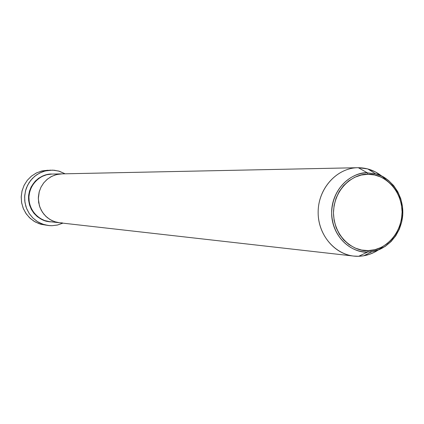 <?xml version="1.0" encoding="UTF-8"?>
<svg xmlns="http://www.w3.org/2000/svg" width="424" height="424" viewBox="0 0 424 424"><rect width="100%" height="100%" fill="white"/><g stroke="black" fill="none" stroke-linecap="round" stroke-linejoin="round"><path stroke-width="0.64" d="M46.502 225.208L40.709 224.232L35.266 221.985L30.422 218.561L26.426 214.131L23.468 208.899L21.698 203.128L21.2 197.086L22.006 191.081L24.067 185.399L27.29 180.317L31.509 176.082L36.517 172.902L42.071 170.92L47.907 170.231M62.439 222.902L59.44 222.759L54.468 221.63L49.841 219.436L45.776 216.267L42.458 212.27L40.047 207.627L38.653 202.561L38.34 197.293L39.135 192.083L40.985 187.159L43.815 182.76L47.488 179.087L51.829 176.304L56.636 174.54L61.703 173.872L51.654 174.084L46.73 174.73L42.04 176.448L37.81 179.151L34.233 182.728L31.477 187.005L29.669 191.791L28.901 196.858L29.203 201.978L30.56 206.912L32.913 211.422L36.146 215.312L40.11 218.392L44.621 220.533L49.47 221.63L59.44 222.759L54.468 221.63L49.841 219.436L45.776 216.267L42.458 212.27L40.047 207.627L38.653 202.561L38.34 197.293L39.135 192.083L40.985 187.159L43.815 182.76L47.488 179.087L51.829 176.304L56.636 174.54L62.037 173.867M50.859 170.125L41.563 171.042L36.204 173.056L31.376 176.188L27.3 180.301L24.157 185.214L22.101 190.699L21.221 196.508L21.56 202.37L23.108 208.025L25.785 213.203L29.468 217.676L33.989 221.238L39.14 223.729L48.31 225.499L42.718 224.169L37.519 221.651L32.955 218.053L29.24 213.532L26.537 208.301L24.974 202.587L24.629 196.662L25.514 190.795L27.597 185.251L30.767 180.29L34.885 176.13L39.761 172.966L45.167 170.936L52.587 170.125L58.602 171.036L65.148 173.803L59.413 171.269L54.219 170.236L48.919 170.257L43.72 171.349L41.218 172.287L36.533 174.889L32.436 178.387L29.076 182.649L26.59 187.503L25.71 190.095L24.709 195.485L24.756 200.965L25.848 206.329L26.776 208.899L29.346 213.691L32.775 217.867L36.93 221.27L39.231 222.637L44.17 224.641L49.385 225.61L52.035 225.695L48.31 225.499M59.705 173.999L55.125 174.969L50.816 176.84L46.931 179.543L43.64 182.983L41.059 187.021L39.289 191.505L38.319 198.671L39.411 205.815L41.255 210.251L43.9 214.226L47.255 217.586L51.177 220.199L55.518 221.969L59.466 222.764L55.518 221.969L51.177 220.199L47.255 217.586L43.9 214.226L41.255 210.251L39.411 205.815L38.319 198.671L39.289 191.505L41.059 187.021L43.64 182.983L46.931 179.543L50.816 176.84L55.125 174.969L59.705 173.999M62.874 223.151L57.585 225.001L52.035 225.695L57.293 225.065L62.874 223.151M49.274 221.609L45.262 220.814L41.033 219.097L37.211 216.558L33.947 213.293L31.371 209.429L29.574 205.121L28.641 200.526L28.599 195.83L29.457 191.219L31.175 186.862L35.213 181.191L38.722 178.191L42.734 175.955L47.08 174.571L51.463 174.089C44.753 173.591 30.74 179.585 28.615 195.665C27.412 212.085 41.6 221.699 49.274 221.609M51.993 174.078C44.981 173.278 29.41 180.603 28.874 198.199C29.717 215.779 45.395 222.727 52.391 221.773M382.051 176.304L375.24 171.815L367.73 168.911L358.306 167.708L367.396 172.838L367.915 174.28C378.356 172.913 401.056 184.239 402.106 211.91C401.263 239.608 378.68 251.623 368.239 250.6C357.898 252.216 334.616 241.251 333.444 213.018C334.345 184.742 357.549 172.992 367.915 174.28L367.396 172.838C356.642 171.497 332.564 183.682 331.626 213.018C332.845 242.311 357.008 253.669 367.73 251.989L368.239 250.6L361.529 250.038L355.052 248.029L349.058 244.637L343.774 239.995L339.423 234.276L336.168 227.693L334.149 220.517L333.444 213.018L334.08 205.497L336.031 198.252L339.226 191.563L343.525 185.691L348.767 180.873L354.74 177.28L361.206 175.059L367.915 174.28L374.604 174.969L381.028 177.094L386.926 180.566L392.094 185.246L396.329 190.948L399.477 197.462L401.427 204.538L402.106 211.91L401.486 219.298L399.588 226.432L396.493 233.041L392.306 238.876L387.181 243.715L381.314 247.367L374.917 249.694L368.239 250.6L367.73 251.989C348.698 252.683 331.589 234.424 331.626 213.018C331.382 191.611 348.332 172.759 367.396 172.838L358.306 167.708C336.926 167.586 317.873 188.68 318.154 212.663C318.111 236.656 337.345 257.087 358.699 256.281L367.73 251.989L358.699 256.281L353.664 256.064C333.407 253.944 317.03 232.977 318.201 210.166C319.129 187.339 337.361 167.968 357.724 167.713L358.306 167.708C368.885 167.846 378.023 171.847 385.713 179.712M382.634 246.683C375.59 252.736 367.613 255.932 358.699 256.281L363.734 255.789L369.309 254.389L374.646 252.137L378.674 249.741M367.396 172.838L375.791 173.909L382.421 176.453L388.442 180.396L393.636 185.574L397.802 191.781L400.786 198.782L402.471 206.303L402.8 214.056L401.761 221.747L399.392 229.082L395.778 235.776L391.061 241.579L385.416 246.259L379.056 249.63L372.224 251.554L367.73 251.989L372.224 251.554C382.766 250.499 400.404 238.585 402.705 215.572C404.411 192.305 387.451 175.955 375.791 173.909L367.396 172.838M61.687 173.872L357.724 167.713M59.44 222.759L353.664 256.064M363.734 255.789L372.224 251.554L379.093 249.572L385.458 246.153L391.087 241.457L395.778 235.659L399.36 228.992L401.714 221.699L402.747 214.056L402.418 206.35L400.749 198.872L397.791 191.902L393.652 185.696L388.479 180.502L382.453 176.511L375.791 173.909L367.73 168.911"/></g></svg>
